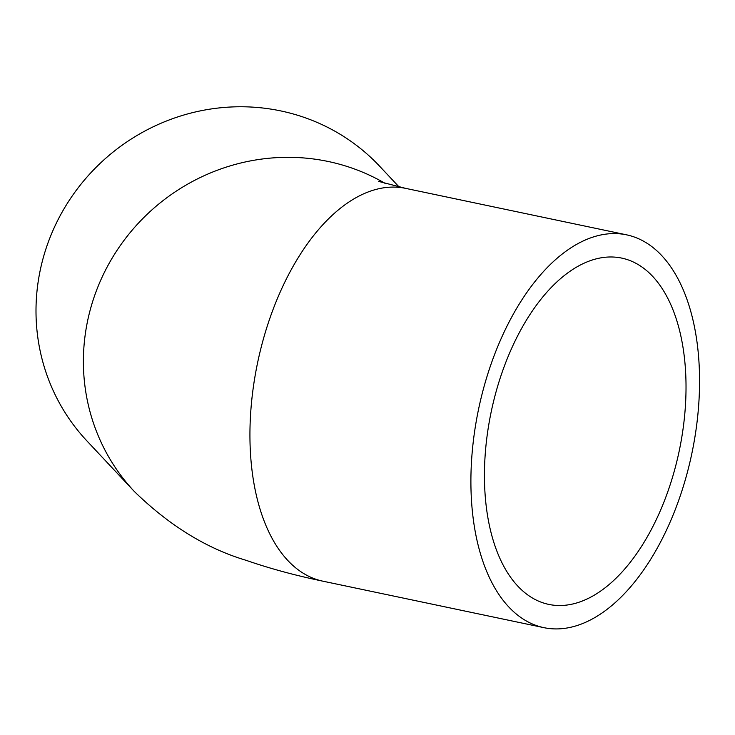 <?xml version="1.0" encoding="UTF-8"?>
<svg xmlns="http://www.w3.org/2000/svg" width="735" height="735" viewBox="0 0 735 735"><rect width="100%" height="100%" fill="white"/><g stroke="black" fill="none" stroke-linecap="round" stroke-linejoin="round"><path stroke-width="1.1" d="M485.596 449.526A176.951 96.028 -78.1 0 1 621.654 258.086A176.951 96.028 -78.1 0 1 684.873 412.969A176.951 96.028 -78.1 0 1 548.815 604.409A176.951 96.028 -78.1 0 1 485.596 449.526M472.21 451.979A200.71 108.927 101.9 0 0 543.918 627.662A200.71 108.927 101.9 0 0 698.25 410.516A200.71 108.927 101.9 0 0 626.542 234.832A200.71 108.927 101.9 0 0 472.21 451.979M399.059 186.929L379.756 166.349A200.71 193.388 136.9 0 0 170.566 119.428A200.71 193.388 136.9 0 0 36.75 293.734A200.71 193.388 136.9 0 0 86.886 440.881L134.275 491.43C169.316 525.562 206.572 548.512 246.023 560.29C269.846 568.541 295.488 575.505 322.95 581.192L543.918 627.662M626.542 234.832L405.573 188.353A200.71 108.927 101.9 0 0 251.241 405.5A200.71 108.927 101.9 0 0 322.95 581.192M385.25 183.465A200.71 193.388 136.9 0 0 84.139 344.283A200.71 193.388 136.9 0 0 134.275 491.43M405.573 188.353L378.718 181.426"/></g></svg>
